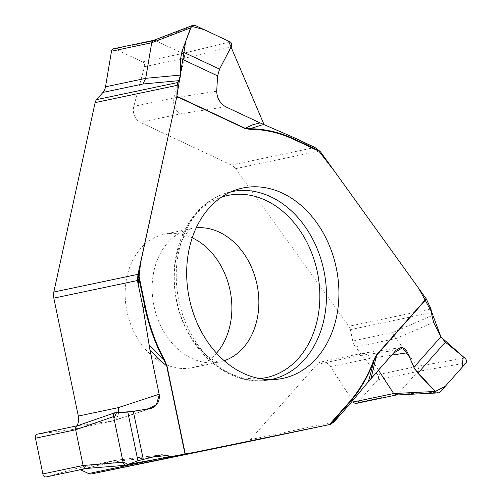 <?xml version="1.0" encoding="UTF-8"?>
<svg xmlns="http://www.w3.org/2000/svg" width="502" height="502" viewBox="0 0 502 502"><rect width="100%" height="100%" fill="white"/><g stroke="black" fill="none" stroke-linecap="round" stroke-linejoin="round"><path stroke-width="0.38" stroke-dasharray="2.51 1.88" d="M431.958 315.683L392.683 332.537L352.737 340.946L350.39 329.632A7.179 5.541 78.1 0 0 348.934 326.269L235.576 168.666A11.96 9.231 78.1 0 0 231.372 165.058L140.296 122.312L180.243 113.904L225.655 106.769M113.515 48.782A3.589 2.767 78.1 0 1 114.983 48.97L142.568 61.922A3.589 2.767 78.1 0 1 144.513 66.697L133.814 106.38A11.96 9.231 78.1 0 0 140.296 122.312M153.33 40.436L155.181 40.505L182.778 53.457L184.485 55.427L184.723 58.226L174.018 97.921C172.782 105.094 174.853 110.427 180.243 113.904M114.983 48.97L155.187 40.511L194.908 25.32M230.167 41.867L182.784 53.463L142.568 61.922M144.513 66.697L184.723 58.238L231.127 46.874M216.519 353.182A68.184 52.61 -101.9 0 1 192.555 367.659A68.184 52.61 -101.9 0 1 140.88 343.594A68.184 52.61 -101.9 0 1 126.956 276.74A68.184 52.61 -101.9 0 1 164.474 234.214A68.184 52.61 -101.9 0 1 192.241 237.804M246.206 442.111A11.96 9.231 78.1 0 0 250.341 439.62L316.931 364.439L356.878 356.031L396.128 350.164M352.68 400.816L330.529 366.717A11.96 9.231 78.1 0 0 321.092 361.948A11.96 9.231 78.1 0 0 316.931 364.439M378.445 370.125L370.74 358.252C368.255 354.669 365.211 353.063 361.603 353.433L356.878 356.031M352.737 340.946A11.96 9.231 78.1 0 0 355.548 347.051L377.579 374.743A3.589 2.767 78.1 0 1 377.699 379.901L357.524 402.673A3.589 2.767 78.1 0 1 356.276 403.42M377.699 379.901L417.902 371.436L397.728 394.214L357.524 402.673M392.683 332.537L395.752 338.593L417.783 366.284L377.579 374.743M464.833 358.026L417.783 366.284M417.789 366.291L418.687 368.951L417.909 371.43L465.944 362.996M440.166 392.1L397.728 394.214M397.722 394.214L396.279 394.999M80.414 469.721L79.843 469.458A11.96 9.231 78.1 0 0 74.961 468.824A11.96 9.231 78.1 0 0 74.491 468.943L46.46 476.862L86.382 468.466M77.346 425.771L37.581 434.123L71.196 429.718A11.96 9.231 78.1 0 0 71.736 429.63A11.96 9.231 78.1 0 0 76.85 425.853M114.945 412.763L77.785 425.665L112.693 420.965C116.012 419.703 117.97 416.905 118.572 412.575M151.052 457.322L119.79 461.049L115.146 460.365L86.664 468.404L125.833 465.21M329.387 424.598L330.197 424.435M349.329 404.637L368.386 381.671M293.871 137.579L264.09 124.665M314.949 147.469L231.372 165.058M235.576 168.666L319.724 150.951M430.992 309L348.934 326.269M216.707 91.213L174.018 97.921L133.814 106.38M224.193 360.712A68.184 52.61 -101.9 0 1 219.55 361.98A68.184 52.61 -101.9 0 1 154.02 306.094A68.184 52.61 -101.9 0 1 191.463 228.535A68.184 52.61 -101.9 0 1 196.226 227.826M333.918 422.031L250.341 439.62M350.39 329.632L431.808 312.495M391.748 355.109L370.74 358.252L330.529 366.717M355.548 347.051L395.752 338.593M119.79 461.049L79.843 469.458M149.841 408.647L111.4 421.26L71.196 429.718M74.491 468.943L114.701 460.478M259.609 378.59A93.083 71.824 -101.9 0 1 176.71 301.319A93.083 71.824 -101.9 0 1 221.438 197.186M270.66 379.631A95.982 74.064 -101.9 0 1 264.905 380.491A95.982 74.064 -101.9 0 1 178.888 300.861A95.982 74.064 -101.9 0 1 225.517 193.314A95.982 74.064 -101.9 0 1 231.121 191.783M395.777 338.624L433.615 322.384M114.669 460.491L160.276 455.05M192.555 367.659L219.581 361.973C222.179 362.325 207.91 363.774 189.932 335.512C180.356 319.335 175.135 301.012 174.282 280.53C174.138 267.309 175.725 256.227 179.045 247.279L183.312 237.835C187.767 231.322 190.496 228.222 191.5 228.529L164.474 234.214M321.092 361.948L361.17 353.515M71.736 429.63L111.946 421.165M115.146 460.365L74.961 468.824M276.527 379.349L264.905 380.491C223.013 385.743 180.695 342.816 175.129 292.045C168.735 248.095 190.465 204.057 225.517 193.314L236.611 189.668M400.075 347.685L361.653 353.427M151.372 408.27L112.718 420.958M115.724 460.271L161.688 454.793"/><path stroke-width="0.75" d="M426.217 298.797L376.331 355.121A1.199 0.659 -138.5 0 1 376.481 355.378L374.09 360.499L368.386 381.677L349.329 404.637L333.918 422.031L330.297 424.41L185.043 454.297L166.702 365.952L157.791 358.328L149.922 349.787L143.07 307.833L137.404 280.543L137.975 274.318L176.855 96.566A1.199 0.659 115.1 0 0 176.892 96.265L185.677 41.384L191.532 26.311L203.975 29.574L228.51 41.082L264.09 124.665L261.799 124.973L249.933 128.782A155.783 120.204 -101.9 0 1 294.141 139.016L293.871 137.579L314.949 147.469L320.621 151.987L426.217 298.797A1.199 0.659 -138.5 0 1 426.367 299.054L376.481 355.378L371.022 378.502L368.386 381.677L393.367 353.276L402.591 347.754L409.469 357.029L414.809 369.171L435.228 391.466L445.224 386.396L462.016 367.426L463.264 356.746L440.982 337.018L431.795 312.294L418.706 288.355L334.552 171.351L316.875 148.573L293.871 137.579L259.986 122.883L225.655 106.769C219.926 103.343 216.946 98.154 216.707 91.213L217.592 75.865L219.569 69.144L231.127 46.874C232.087 44.578 231.767 42.908 230.167 41.867L194.908 25.32L192.963 25.282L190.622 27.861L181.975 51.499L180.651 58.527L180.72 75.062L179.245 80.627L142.907 84.01L145.718 78.318L151.711 42.745L111.507 51.204L105.502 86.821L145.705 78.356M426.367 299.054L430.992 309L431.958 315.683L433.615 322.384L440.875 336.798L445.362 342.188L417.877 373.224L435.221 391.46L438.422 392.897L440.166 392.1L465.944 362.996C466.998 361.402 466.628 359.746 464.833 358.026L445.362 342.188M137.404 280.543L53.827 298.132A11.96 9.231 78.1 0 1 53.821 292.032L95.123 102.609A7.179 5.541 78.1 0 1 96.572 99.628L102.96 92.412A11.96 9.231 78.1 0 0 105.502 86.821M127.935 412.098L147.086 409.111L156.348 405.007L159.247 394.773L150.111 350.697L142.769 306.371L138.188 284.333L140.585 262.935L176.892 96.265L177.181 85.34L95.123 102.609M96.572 99.628L177.99 82.491L179.245 80.627M153.524 40.361L113.515 48.782A3.589 2.767 78.1 0 0 111.507 51.204M190.622 27.861L151.711 42.745M151.717 42.739L153.361 40.424L192.73 25.37M177.99 82.491L177.181 85.34M192.241 237.804A68.184 52.61 -101.9 0 1 230.073 325.139A68.184 52.61 -101.9 0 1 216.519 353.182M371.022 378.502L396.128 350.164L400.408 347.635C403.501 347.34 405.911 349.041 407.63 352.737L413.861 367.295L417.877 373.224M80.414 469.721L88.578 473.555A7.179 5.541 78.1 0 0 91.489 473.938L246.143 442.124A11.96 9.231 78.1 0 0 246.175 442.118A11.96 9.231 78.1 0 0 246.206 442.111M185.043 454.297L91.489 473.938M396.279 394.999L356.276 403.42A3.589 2.767 78.1 0 1 353.446 401.989L352.68 400.816M396.448 394.967L393.656 393.537L378.445 370.125M353.446 401.989L393.65 393.53L435.221 391.46M53.827 298.132L78.312 416.064L118.259 407.655L159.153 394.239L149.922 349.787M88.578 473.555L169.996 456.425L167.128 455.408L161.694 454.793L137.924 460.78L127.815 412.104L114.945 412.763M46.46 476.862A3.589 2.767 78.1 0 1 46.316 476.9A3.589 2.767 78.1 0 1 42.865 473.944L35.447 438.221A3.589 2.767 78.1 0 1 37.418 434.155L77.484 425.721M86.52 468.441L84.493 467.933L83.156 465.862L75.651 429.762L35.447 438.221M118.572 412.575L118.259 407.655M76.85 425.853A11.96 9.231 78.1 0 0 78.312 416.064M42.865 473.944L83.068 465.486L123.078 462.229L124.063 464.463L125.544 465.272M114.638 412.826L113.615 414.15L113.596 416.578L75.651 429.762M75.651 429.75L75.827 427.271L77.07 425.884L114.575 412.845M169.996 456.425L173.548 456.669M282.431 193.163A97.269 75.055 78.1 0 0 236.611 189.668A97.269 75.055 78.1 0 0 189.354 298.659A97.269 75.055 78.1 0 0 276.527 379.349A97.269 75.055 78.1 0 0 336.353 317.722A97.269 75.055 78.1 0 0 282.431 193.163M149.088 344.698L164.066 360.386L164.549 360.072L166.978 365.895L185.32 454.241M376.331 355.121L373.764 360.179A155.187 119.746 -101.9 0 1 348.764 402.723L329.387 424.598L195.554 452.133L128.054 464.4L122.99 461.853L113.992 418.505L116.502 412.682L133.325 411.414L143.258 459.242M176.892 96.265L245.127 128.292A1.199 0.659 115.1 0 1 245.089 128.587L250.084 129.353A155.187 119.746 -101.9 0 1 294.122 139.55L320.621 151.987M259.986 122.883L252.311 124.904L245.127 128.292L249.933 128.782A1.199 0.753 90 0 1 250.084 129.353M348.764 402.723A1.199 0.659 -138.5 0 1 348.997 403.206L330.197 424.435L339.816 415.374L349.329 404.637L348.997 403.206A155.783 120.204 -101.9 0 0 374.09 360.499A1.199 0.483 -159.7 0 0 373.764 360.179M159.153 394.239C159.987 401.004 157.415 405.672 151.435 408.251L133.325 411.414M113.596 416.578L123.078 462.229M125.833 465.21L137.924 460.78M166.978 365.895L164.066 360.386A155.783 120.204 -101.9 0 1 144.959 307.444L143.07 307.833M53.821 292.032L137.975 274.318M142.907 84.01L102.96 92.412M196.226 227.826A68.184 52.61 -101.9 0 1 257.068 319.454A68.184 52.61 -101.9 0 1 224.193 360.712M246.143 442.124L330.297 424.41M167.128 455.408L151.052 457.322M145.718 78.318L180.72 75.062M221.438 197.186A93.083 71.824 -101.9 0 1 295.935 225.059A93.083 71.824 -101.9 0 1 317.389 319.561A93.083 71.824 -101.9 0 1 259.609 378.59M231.121 191.783A95.982 74.064 -101.9 0 1 304.162 225.323A95.982 74.064 -101.9 0 1 323.941 319.674A95.982 74.064 -101.9 0 1 270.66 379.631M176.855 96.566L245.089 128.587M138.383 273.019L145.511 307.331A155.187 119.746 78.1 0 0 164.549 360.072M181.975 51.499L219.569 69.144M217.592 75.865L180.651 58.527M294.122 139.55A1.199 0.659 115.1 0 0 294.141 139.016L319.856 151.083M407.63 352.737L391.748 355.109M413.861 367.295L440.875 336.798M145.511 307.331L144.959 307.444L138.044 274.142M246.175 442.118L330.322 424.403M46.316 476.9L86.382 468.466M438.171 392.909L396.109 395.011M125.481 465.279L86.237 468.479"/></g></svg>
